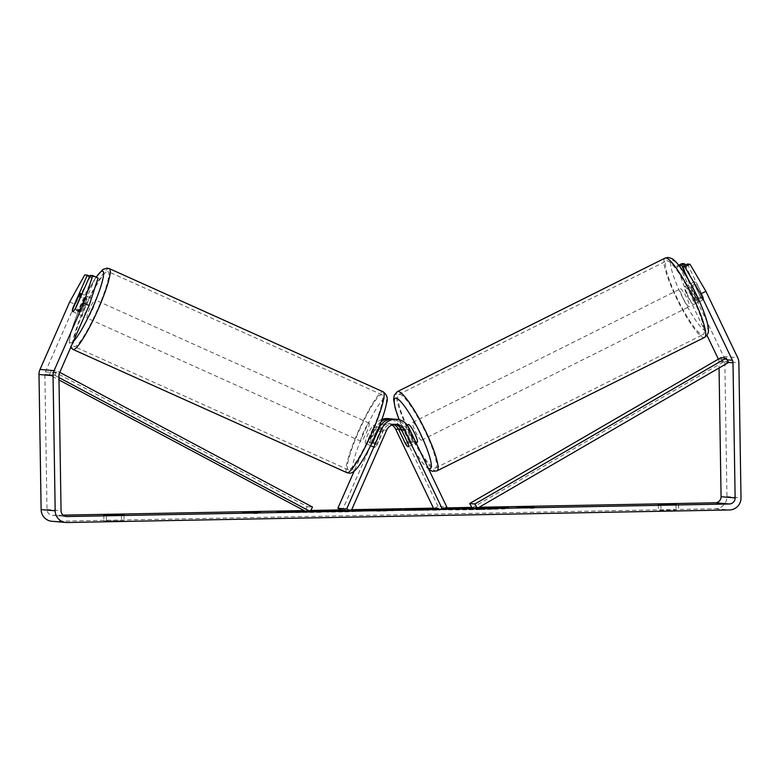 <?xml version="1.0" encoding="UTF-8"?>
<svg xmlns="http://www.w3.org/2000/svg" width="780" height="780" viewBox="0 0 780 780"><rect width="100%" height="100%" fill="white"/><g stroke="black" fill="none" stroke-linecap="round" stroke-linejoin="round"><path stroke-width="0.58" stroke-dasharray="3.9 2.92" d="M480.773 509.584A33.579 0.614 -0.9 0 0 508.424 508.55A33.579 0.614 -0.9 0 0 468.926 508.57A33.579 0.614 -0.9 0 0 441.275 509.603A33.579 0.614 -0.9 0 0 480.773 509.584M478.901 507.409A33.579 0.614 -0.9 0 0 471.89 507.517M479.154 507.263L471.822 507.4M445.214 507.907L433.465 508.131M351.702 509.681L341.474 509.876M310.762 510.461L304.122 510.588M63.131 515.151L52.972 515.346A5.977 5.879 -85.1 0 1 47.005 509.486L44.879 374.39A5.977 5.879 -85.1 0 1 45.386 371.855L75.056 304.356L90.1 277.319L92.674 277.543L89.739 276.218M342.254 510.227L351.507 510.13M351.215 510.802L349.128 510.851M347.246 510.685L350.776 510.442L343.853 510.393M310.567 510.832L304.805 510.949M444.424 508.297A33.579 0.614 -0.9 0 0 441.256 508.609A33.579 0.614 -0.9 0 0 443.43 508.794M106.451 521.176L124.088 520.845L103.867 520.952L106.451 521.176L106.363 515.209M670.8 510.578L658.408 510.442L676.045 510.1L670.8 510.578M660.904 504.689L660.992 510.656M678.717 265.229L676.786 266.194L686.585 292.753L691.87 290.131L723.645 356.46A11.944 11.758 -85.1 0 1 724.825 361.491L726.95 496.587A11.944 11.758 -85.1 0 1 715.377 508.755L53.069 521.323A11.944 11.758 -85.1 0 1 51.86 521.274M718.38 359.131A5.977 5.879 -85.1 0 1 718.945 361.598L719.053 367.985M686.585 292.753L706.963 335.302M90.119 275.36L95.482 277.787L98.066 278.002M90.1 277.319L84.728 274.901M95.482 277.787L81.091 310.537A9.955 1.667 114.3 0 1 77.99 314.028A9.955 1.667 114.3 0 1 78.283 310.294L92.674 277.543M688.506 279.893L697.583 298.847A9.955 1.511 63.6 0 1 698.042 302.269A9.955 1.511 63.6 0 1 697.895 302.299A9.955 1.511 63.6 0 1 694.775 298.603L679.565 266.311M676.786 266.194L679.361 266.409M687.463 264.03L702.877 296.215A9.955 1.511 63.6 0 1 703.326 299.647A9.955 1.511 63.6 0 1 703.18 299.676A9.955 1.511 63.6 0 1 700.06 295.981L685.279 265.112M694.775 298.603L700.06 295.981M691.87 290.131L682.071 263.572M69.693 301.928L75.056 304.356M697.583 298.847L702.877 296.215M678.532 504.358L678.629 510.325M675.958 504.475L676.045 510.1M658.31 504.465L658.408 510.442M81.091 310.537L75.718 308.11M78.283 310.294L73.261 308.032M103.779 514.985L103.867 520.952M121.417 514.995L121.505 520.621M123.991 514.868L124.088 520.845M457.119 508.882L457.129 509.545L463.018 509.203L451.201 509.174L487.325 508.482L494.374 509.087L457.109 509.545L456.836 508.501M462.248 509.623L462.228 508.843M494.374 509.087L494.354 508.277M487.325 508.482L487.315 507.488M476.444 508.687L476.424 507.692L478.481 507.653M478.579 508.872L478.559 507.877M478.15 507.848L476.424 507.692M473.811 508.969L473.791 507.965L478.081 507.887M463.769 508.93L463.749 507.936M463.018 509.203L463.008 508.209M533.89 507.234L533.91 508.238L528.635 507.341M533.91 508.238L528.031 508.345L528.011 507.351M528.645 507.78L516.886 508.004L522.766 507.897L522.746 506.893M522.766 507.897L528.031 508.345M516.886 508.004L516.867 507.01M522.961 507.604L522.951 506.912M534.514 507.673L534.505 506.678M248.42 512.099L248.43 513.094L242.551 513.211L248.635 512.801L248.625 512.119M248.635 512.801L260.189 512.87L260.169 511.875M260.189 512.87L254.299 512.538M254.309 512.986L259.584 513.435L259.565 512.441M248.43 513.094L253.705 513.552L253.685 512.558M253.705 513.552L259.584 513.435M242.551 513.211L242.541 512.216M296.185 512.528L321.604 512.362L314.574 511.758L276.841 512.47L296.185 512.528L296.176 511.846M284.369 513.065L284.349 512.07M276.841 512.47L276.822 511.475M289.887 512.226L289.868 511.514M302.348 512.265L302.338 511.583M305.526 512.119L305.516 511.436M303.712 511.963L303.693 510.968M321.604 512.362L321.584 511.368M310.742 512.567L310.723 511.573M307.885 512.323L307.876 511.329M297.248 512.821L297.229 511.826M404.264 510.529L404.245 509.535L404.245 510.529L432.793 509.516L439.822 510.12L404.245 510.529L403.962 509.486M423.94 509.896L423.93 509.057M421.931 509.72L421.921 508.726M439.822 510.12L439.803 509.125M415.038 510.315L427.323 510.178L415.019 510.315L414.911 509.301M427.323 510.178L427.313 509.359M425.47 510.023L425.451 509.028M361.94 510.374L361.949 511.222L344.965 511.933L326.869 512.119L350.795 511.436L322.335 511.758L362.32 511.29L362.3 510.296M326.869 512.119L326.849 511.124M333.908 511.865L333.898 511.095M350.971 510.481L350.776 511.436M331.549 511.69L331.539 510.695M322.335 511.758L322.315 510.764M388.957 510.471L401.69 510.1L381.732 511.222L358.118 510.929L388.957 510.091M401.69 510.1L401.671 509.106M392.135 511.017L392.116 510.023M381.732 511.222L381.712 510.227M358.118 510.929L358.108 509.935M369.691 510.715L369.681 510.071M373.776 510.764L373.766 510.13M387.133 510.666L378.398 510.832L384.725 510.919L387.133 510.666L387.124 510.12M378.398 510.832L378.388 510.178M384.725 510.919L384.715 510.169M477.789 508.053L474.981 508.111M476.668 508.248L477.477 508.238M481.796 509.155L467.922 509.32L481.796 509.155L481.777 508.16M467.825 508.316L467.834 509.311L467.912 508.326M480.11 509.008L480.09 508.19M82.66 316.105A9.955 1.462 114.2 0 1 82.573 316.085A9.955 1.462 114.2 0 1 85.205 306.677A9.955 1.462 114.2 0 1 90.656 297.911A9.955 1.462 114.2 0 1 90.743 297.931A9.955 1.462 114.2 0 1 88.111 307.34A9.955 1.462 114.2 0 1 82.66 316.105M75.094 309.133L81.315 311.932A9.955 1.462 114.2 0 0 87.019 298.945L80.954 296.215M73.583 311.113A9.955 1.462 114.2 0 1 72.784 311.659A9.955 1.462 114.2 0 1 72.696 311.639A9.955 1.462 114.2 0 1 72.667 311.62M78.536 296.02L84.825 298.847A9.955 1.462 114.2 0 0 79.111 311.844L72.823 309.017M365.537 443.362A9.955 1.462 114.2 0 1 365.459 443.342A9.955 1.462 114.2 0 1 368.092 433.924A9.955 1.462 114.2 0 1 373.542 425.159A9.955 1.462 114.2 0 1 373.62 425.178A9.955 1.462 114.2 0 1 370.988 434.596A9.955 1.462 114.2 0 1 365.537 443.362M372.421 442.884L376.76 444.844A9.955 1.462 114.2 0 1 374.517 447.398A9.955 1.462 114.2 0 1 374.439 447.379A9.955 1.462 114.2 0 1 374.566 444.746L369.174 442.328A9.955 1.462 -65.8 0 1 374.887 429.331L380.279 431.759A9.955 1.462 114.2 0 1 382.522 429.205A9.955 1.462 114.2 0 1 382.6 429.224A9.955 1.462 114.2 0 1 382.473 431.847L378.281 429.965M377.832 429.76L377.081 429.429A9.955 1.462 -65.8 0 1 371.377 442.416L372.031 442.718M376.76 444.844L382.473 431.847M380.279 431.759L374.566 444.746M79.111 311.844L84.825 298.847M87.019 298.945L81.315 311.932M371.377 442.416L377.081 429.429M374.887 429.331L369.174 442.328M369.047 423.14A9.955 1.462 114.2 0 1 369.135 423.16A9.955 1.462 114.2 0 1 366.502 432.569A9.955 1.462 114.2 0 1 361.052 441.334A9.955 1.462 114.2 0 1 360.965 441.314A9.955 1.462 114.2 0 1 363.597 431.906A9.955 1.462 114.2 0 1 369.047 423.14M95.15 299.93A9.955 1.462 114.2 0 1 95.238 299.949A9.955 1.462 114.2 0 1 92.606 309.358A9.955 1.462 114.2 0 1 87.155 318.123A9.955 1.462 114.2 0 1 87.067 318.103A9.955 1.462 114.2 0 1 89.7 308.695A9.955 1.462 114.2 0 1 95.15 299.93M107.669 271.45A41.116 6.035 114.2 0 1 108.02 271.528A41.116 6.035 114.2 0 1 97.149 310.401A41.116 6.035 114.2 0 1 74.636 346.603A41.116 6.035 114.2 0 1 74.285 346.525A41.116 6.035 114.2 0 1 85.157 307.651A41.116 6.035 114.2 0 1 107.669 271.45M348.533 469.813A41.116 6.035 114.2 0 1 348.182 469.735A41.116 6.035 114.2 0 1 359.053 430.862A41.116 6.035 114.2 0 1 381.566 394.66A41.116 6.035 114.2 0 1 381.917 394.748A41.116 6.035 114.2 0 1 371.046 433.612A41.116 6.035 114.2 0 1 348.533 469.813M472.085 507.858L723.343 361.978L728.608 362.437L718.945 361.598M723.343 361.978L720.915 357.659M58.958 377.578L54.541 375.219L49.267 374.761L58.997 379.948M49.267 374.761L51.558 370.354L307.242 506.62L304.96 511.027M307.242 506.62L312.517 507.068M51.558 370.354L56.823 370.812L59.748 372.362M54.541 375.219L56.823 370.812M408.281 446.755A9.955 1.511 63.6 0 1 405.2 443.128M393.871 419.104A14.937 14.693 -85.1 0 1 405.815 427.421L412.376 441.119A9.955 1.511 63.6 0 1 412.825 444.541A9.955 1.511 63.6 0 1 412.688 444.571A9.955 1.511 63.6 0 1 409.568 440.875L403.006 427.177A14.937 14.693 94.9 0 0 392.467 419.045M405.171 443.06L409.568 440.875M433.651 508.531L438.058 506.347L446.842 507.098M438.058 506.347L400.023 426.923A14.937 14.693 94.9 0 0 388.079 418.606M380.991 421.795A14.937 14.693 94.9 0 0 376.369 427.684L370.247 441.616A9.955 1.667 114.3 0 0 369.954 445.351L374.419 447.369A9.955 1.667 -65.7 0 0 377.53 443.878L383.653 429.946A9.955 9.799 -85.1 0 1 394.933 424.3M381.869 419.435A14.937 14.693 94.9 0 0 373.386 427.421L354.13 471.227M371.075 444.688A9.955 1.667 114.3 0 1 369.954 445.351M391.95 425.002A9.955 9.799 94.9 0 0 377.851 429.448L342.332 510.266M393.5 424.515A9.955 9.799 94.9 0 0 380.845 429.702L374.712 443.635A9.955 1.667 -65.7 0 0 374.419 447.369M407.969 443.303L412.376 441.119M374.712 443.635L370.247 441.616M377.53 443.878L373.055 441.86M693.469 304.522A9.955 1.716 63.5 0 1 687.443 295.932A9.955 1.716 63.5 0 1 684.742 286.669A9.955 1.716 63.5 0 1 684.899 286.64A9.955 1.716 63.5 0 1 690.924 295.22A9.955 1.716 63.5 0 1 693.625 304.483A9.955 1.716 63.5 0 1 693.469 304.522M694.424 284.339A9.955 1.716 63.5 0 1 694.395 281.853A9.955 1.716 63.5 0 1 694.551 281.824A9.955 1.716 63.5 0 1 697.135 284.417L703.248 297.19A9.955 1.716 63.5 0 1 703.277 299.676A9.955 1.716 63.5 0 1 703.121 299.705A9.955 1.716 63.5 0 1 700.538 297.112L694.424 284.339L688.282 287.401A9.955 1.716 63.5 0 0 694.395 300.173L700.538 297.112M703.248 297.19L697.106 300.251A9.955 1.716 63.5 0 0 690.992 287.488L697.135 284.417M417.056 442.377A9.955 1.716 63.5 0 1 411.031 433.797A9.955 1.716 63.5 0 1 408.33 424.534M405.697 444.161L410.962 441.538A9.955 1.716 -116.5 0 1 404.849 428.766L399.584 431.389M402.305 431.467L407.56 428.844A9.955 1.716 -116.5 0 1 413.673 441.616L408.408 444.239A9.955 1.716 63.5 0 1 408.437 446.726A9.955 1.716 63.5 0 1 408.427 446.726L412.825 444.541M408.408 444.239L407.989 443.372M694.395 300.173L688.282 287.401M690.992 287.488L697.106 300.251M413.673 441.616L407.56 428.844M404.849 428.766L410.962 441.538M421.444 440.193A9.955 1.716 63.5 0 1 415.418 431.603A9.955 1.716 63.5 0 1 412.718 422.341A9.955 1.716 63.5 0 1 412.873 422.311A9.955 1.716 63.5 0 1 418.899 430.901A9.955 1.716 63.5 0 1 421.6 440.164A9.955 1.716 63.5 0 1 421.444 440.193M689.081 306.706A9.955 1.716 63.5 0 1 683.056 298.116A9.955 1.716 63.5 0 1 680.355 288.863A9.955 1.716 63.5 0 1 680.511 288.824A9.955 1.716 63.5 0 1 686.536 297.414A9.955 1.716 63.5 0 1 689.237 306.677A9.955 1.716 63.5 0 1 689.081 306.706M667.115 260.842A41.116 7.088 63.5 0 1 691.977 296.302A41.116 7.088 63.5 0 1 703.15 334.561A41.116 7.088 63.5 0 1 702.478 334.698A41.116 7.088 63.5 0 1 677.615 299.227A41.116 7.088 63.5 0 1 666.442 260.978A41.116 7.088 63.5 0 1 667.115 260.842M399.477 394.329A41.116 7.088 63.5 0 1 424.34 429.79A41.116 7.088 63.5 0 1 435.513 468.039A41.116 7.088 63.5 0 1 434.84 468.175A41.116 7.088 63.5 0 1 409.978 432.715A41.116 7.088 63.5 0 1 398.804 394.456A41.116 7.088 63.5 0 1 399.477 394.329M52.972 515.346L65.822 516.448M715.377 508.755L729.427 509.964M53.069 521.323L67.119 522.522M45.386 371.855L59.446 373.064M44.879 374.39L58.929 375.599M47.005 509.486L61.054 510.695M718.438 359.093L727.155 359.843M723.645 356.46L737.695 357.669M724.825 361.491L738.875 362.7M726.95 496.587L741 497.796M457.109 509.545L457.099 508.882M475.8 509.438L475.79 508.677M418.567 509.993L418.558 509.165M423.023 510.432L423.014 509.438M422.233 510.276L422.214 509.457M420.313 510.12L420.303 509.125M338.101 511.29L338.091 510.491M361.969 511.222L361.959 510.374M344.965 511.933L344.945 510.939M343.298 511.777L343.288 510.968M339.544 511.456L339.524 510.461M467.941 509.33L467.932 508.326M472.924 509.145L472.914 508.326M474.669 509.281L474.649 508.287M109.327 268.632A44.304 6.503 -65.8 0 0 108.946 268.544A44.304 6.503 -65.8 0 0 84.688 307.544A44.304 6.503 -65.8 0 0 72.979 349.43M73.31 341.503A39.322 5.772 114.2 0 1 70.863 342.947A39.322 5.772 114.2 0 1 76.079 317.353A39.322 5.772 114.2 0 1 96.213 277.173M346.876 472.641A44.304 6.503 114.2 0 1 358.585 430.755A44.304 6.503 114.2 0 1 382.844 391.755A44.304 6.503 114.2 0 1 383.224 391.843M353.74 470.194A39.322 5.772 -65.8 0 0 375.736 434.519A39.322 5.772 -65.8 0 0 385.34 398.327A39.322 5.772 -65.8 0 0 363.344 433.992A39.322 5.772 -65.8 0 0 353.74 470.194M405.815 427.421L408.808 427.674M400.023 426.923L403.006 427.177M373.386 427.421L376.369 427.684M377.851 429.448L380.845 429.702M383.653 429.946L386.636 430.199M665.028 258.122A44.304 7.634 -116.5 0 0 677.059 299.344A44.304 7.634 -116.5 0 0 703.852 337.555A44.304 7.634 -116.5 0 0 704.564 337.409M706.095 330.895A39.322 6.776 63.5 0 1 681.525 295.347A39.322 6.776 63.5 0 1 672.272 260.257A39.322 6.776 63.5 0 1 696.842 295.815A39.322 6.776 63.5 0 1 706.095 330.895M436.927 470.896A44.304 7.634 63.5 0 1 436.215 471.042A44.304 7.634 63.5 0 1 409.422 432.822A44.304 7.634 63.5 0 1 397.39 391.609M399.243 419.767A39.322 6.776 -116.5 0 0 428.24 468.263M508.424 508.55L508.404 507.556M66.417 516.535L52.367 515.326M698.042 302.269L703.326 299.647M72.618 311.61L77.99 314.028M441.275 509.603L441.256 508.609M90.743 297.931L81.939 293.972M82.573 316.085L72.696 311.639M382.6 429.224L379.265 427.723M378.768 427.498L373.62 425.178M374.439 447.379L373.844 447.115M370.598 445.653L365.459 443.342M96.086 277.115L88.715 289.555L76.323 316.563L71.633 329.959L69.635 338.12L69.206 342.03L70.648 347.548M369.135 423.16L95.238 299.949M360.965 441.314L87.067 318.103M348.182 469.735L74.285 346.525M381.917 394.748L108.02 271.528M390.634 423.823L387.65 423.56M393.452 424.057L396.435 424.32M399.126 419.738L406.585 436.39L413.965 450.021L422.341 462.657L428.854 469.54M684.742 286.669L694.395 281.853M693.625 304.483L703.277 299.676M400.686 428.337L407.219 425.081M408.437 446.726L416.101 442.904M412.718 422.341L680.355 288.863M421.6 440.164L689.237 306.677M435.513 468.039L703.15 334.561M398.804 394.456L666.442 260.978"/><path stroke-width="1.17" d="M443.43 508.794A33.579 0.614 -0.9 0 0 480.753 508.589A33.579 0.614 -0.9 0 0 508.404 507.556A33.579 0.614 -0.9 0 0 478.901 507.409M471.89 507.517A33.579 0.614 -0.9 0 0 468.907 507.575A33.579 0.614 -0.9 0 0 444.424 508.297M700.635 293.962L684.752 266.877L690.037 264.254L705.929 291.34L700.635 293.962L732.41 360.292A5.977 5.879 -85.1 0 1 732.995 362.807L735.121 497.913A5.977 5.879 -85.1 0 1 729.339 503.987L67.021 516.555A5.977 5.879 -85.1 0 1 61.054 510.695L58.929 375.599A5.977 5.879 -85.1 0 1 59.446 373.064L89.105 305.555L83.743 303.137L92.693 275.584L98.066 278.002L89.105 305.555M719.053 367.985L721.071 496.704A5.977 5.879 -85.1 0 1 715.289 502.788L479.154 507.263M471.822 507.4L445.214 507.907M433.465 508.131L351.702 509.681M341.474 509.876L310.762 510.461M304.122 510.588L63.131 515.151M343.853 510.393L322.315 510.764L342.254 510.227M351.507 510.13L362.3 510.296L351.215 510.802M349.128 510.851L326.849 511.124L347.246 510.685M404.225 509.535L432.783 508.521L439.803 509.125L403.962 509.486M304.805 510.949L276.822 511.475L296.166 511.524L284.349 512.07L321.584 511.368L310.567 510.832M675.948 504.133L658.31 504.465L675.958 504.475M103.779 514.985L123.991 514.868L103.779 514.985M528.625 506.785L516.867 507.01L528.011 507.351L533.89 507.234L528.625 506.785L528.635 507.341M242.541 512.216L260.169 511.875L254.29 511.992L259.565 512.441L253.685 512.558L242.541 512.216M373.766 509.769L401.671 509.106L381.712 510.227L358.108 509.935L373.766 510.13M705.929 291.34L737.695 357.669A11.944 11.758 -85.1 0 1 738.875 362.7L741 497.796A11.944 11.758 -85.1 0 1 729.427 509.964L67.119 522.522A11.944 11.758 -85.1 0 1 55.175 510.802L53.05 375.706A11.944 11.758 -85.1 0 1 54.074 370.636L83.743 303.137M706.963 335.302L718.361 359.093A5.977 5.879 -85.1 0 1 718.38 359.131M65.91 522.483L51.86 521.274A11.944 11.758 -85.1 0 1 41.125 509.603L39 374.498A11.944 11.758 -85.1 0 1 40.024 369.427L69.693 301.928L84.728 274.901L87.311 275.116L72.91 307.876A9.955 1.667 114.3 0 0 72.618 311.61A9.955 1.667 114.3 0 0 75.718 308.11L90.119 275.36L92.693 275.584M89.739 276.218L87.311 275.116M684.752 266.877L682.168 266.653L688.506 279.893M682.168 266.653L687.463 264.03L690.037 264.254M679.565 266.311L684.645 263.786L682.071 263.572L678.717 265.229M685.279 265.112L684.645 263.786M462.228 508.843L456.836 508.501L456.856 509.496M494.354 508.277L462.228 508.618M478.481 507.653L494.354 508.092M451.191 508.892L451.181 508.18L473.363 507.965M457.099 508.882L463.008 508.209L451.181 508.18M254.299 512.538L254.29 511.992M314.574 511.495L314.555 510.764M432.793 509.252L432.783 508.521M414.999 509.32L427.303 509.184L414.911 509.301L414.921 510.296M388.957 510.091L388.947 509.476M390.468 510.061L390.458 509.32M387.114 509.671L378.378 509.837L387.124 510.12M474.981 508.111L467.912 508.326L476.668 508.248M477.477 508.238L481.777 508.16L477.789 508.053M72.667 311.62A9.955 1.462 114.2 0 1 72.823 309.017L78.536 296.02A9.955 1.462 114.2 0 1 80.779 293.465A9.955 1.462 114.2 0 1 80.867 293.485A9.955 1.462 114.2 0 1 80.74 296.117L75.094 309.133M75.026 309.104A9.955 1.462 114.2 0 1 73.583 311.113M726.19 358.108L720.915 357.659L469.657 503.539L472.085 507.858L477.35 508.307L728.608 362.437L726.19 358.108L474.932 503.987L477.35 508.307M469.657 503.539L474.932 503.987M58.997 379.948L304.96 511.027L310.226 511.485L58.958 377.578M59.748 372.362L312.517 507.068L310.226 511.485M405.2 443.128A9.955 1.511 63.6 0 1 405.161 443.06L398.599 429.361A9.955 9.799 94.9 0 0 393.5 424.515M391.95 425.002A9.955 9.799 94.9 0 1 395.616 429.107L433.651 508.531L442.435 509.281L446.842 507.098L408.808 427.674A14.937 14.693 94.9 0 0 382.161 428.181L346.642 508.999L351.117 511.017L342.332 510.266L337.857 508.248L346.642 508.999M392.467 419.045A14.937 14.693 94.9 0 0 380.991 421.795M391.063 418.86L388.079 418.606A14.937 14.693 94.9 0 0 381.869 419.435M396.864 419.357L393.871 419.104A14.937 14.693 -85.1 0 0 379.177 427.927L373.055 441.86A9.955 1.667 114.3 0 1 371.075 444.688M354.13 471.227L337.857 508.248M442.435 509.281L404.401 429.858A9.955 9.799 94.9 0 0 386.636 430.199L351.117 511.017M394.933 424.3A9.955 9.799 -85.1 0 1 401.407 429.604L407.969 443.303A9.955 1.511 63.6 0 1 408.418 446.735A9.955 1.511 63.6 0 1 408.281 446.755A9.955 1.716 63.5 0 1 405.697 444.161L399.584 431.389A9.955 1.716 63.5 0 1 399.555 428.912A9.955 1.716 63.5 0 1 399.711 428.873A9.955 1.716 63.5 0 1 402.295 431.476L407.989 443.372M407.219 425.081L408.33 424.534A9.955 1.716 63.5 0 1 408.486 424.495A9.955 1.716 63.5 0 1 414.511 433.085A9.955 1.716 63.5 0 1 417.212 442.348A9.955 1.716 63.5 0 1 417.056 442.377M715.289 502.788L729.339 503.987M65.822 516.448L67.021 516.555M40.024 369.427L54.074 370.636M721.071 496.704L735.121 497.913M728.608 362.437L732.995 362.807M727.155 359.843L732.41 360.292M41.125 509.603L55.175 510.802M39 374.498L53.05 375.706M109.327 268.632L383.224 391.843A44.304 6.503 114.2 0 1 371.514 433.719A44.304 6.503 114.2 0 1 347.256 472.729A44.304 6.503 114.2 0 1 346.876 472.641L72.979 349.43A44.304 6.503 -65.8 0 0 73.359 349.518A44.304 6.503 -65.8 0 0 97.607 310.508A44.304 6.503 -65.8 0 0 109.327 268.632L107.162 268.115L102.941 269.402L96.086 277.115M96.213 277.173A39.322 5.772 114.2 0 1 102.453 271.069A39.322 5.772 114.2 0 1 95.082 302.055A39.322 5.772 114.2 0 1 73.31 341.503M379.177 427.927L382.161 428.181M395.616 429.107L398.599 429.361M401.407 429.604L404.401 429.858M665.74 257.975A44.304 7.634 -116.5 0 0 665.028 258.122L668.031 257.478C671.336 258.258 673.179 259.048 673.559 259.837C677.957 262.86 687.151 276.101 695.214 292.305C703.365 308.539 708.542 324.051 708.337 329.579C708.825 332.534 707.567 335.147 704.564 337.409A44.304 7.634 -116.5 0 0 692.533 296.195A44.304 7.634 -116.5 0 0 665.74 257.975M665.028 258.122L397.39 391.609A44.304 7.634 63.5 0 1 398.102 391.462A44.304 7.634 63.5 0 1 424.895 429.683A44.304 7.634 63.5 0 1 436.927 470.896L704.564 337.409M428.24 468.263A39.322 6.776 -116.5 0 0 429.683 468.76A39.322 6.776 -116.5 0 0 420.43 433.68A39.322 6.776 -116.5 0 0 395.86 398.122A39.322 6.776 -116.5 0 0 399.243 419.767M383.224 391.843C387.085 394.856 388.206 398.57 386.597 402.987C384.988 411.44 381.108 422.604 374.927 436.478C368.628 450.382 362.827 460.795 357.513 467.698C354.266 471.764 351.448 473.577 349.04 473.148L346.876 472.641M81.939 293.972L80.867 293.485M379.265 427.723L378.768 427.498M373.844 447.115L370.598 445.653M70.648 347.548L72.979 349.43M397.39 391.609L394.202 395.255L393.617 399.487L395.158 408.096L399.126 419.738M428.854 469.54L432.364 471.315L436.927 470.896M399.555 428.912L400.686 428.337M416.101 442.904L417.212 442.348"/></g></svg>
